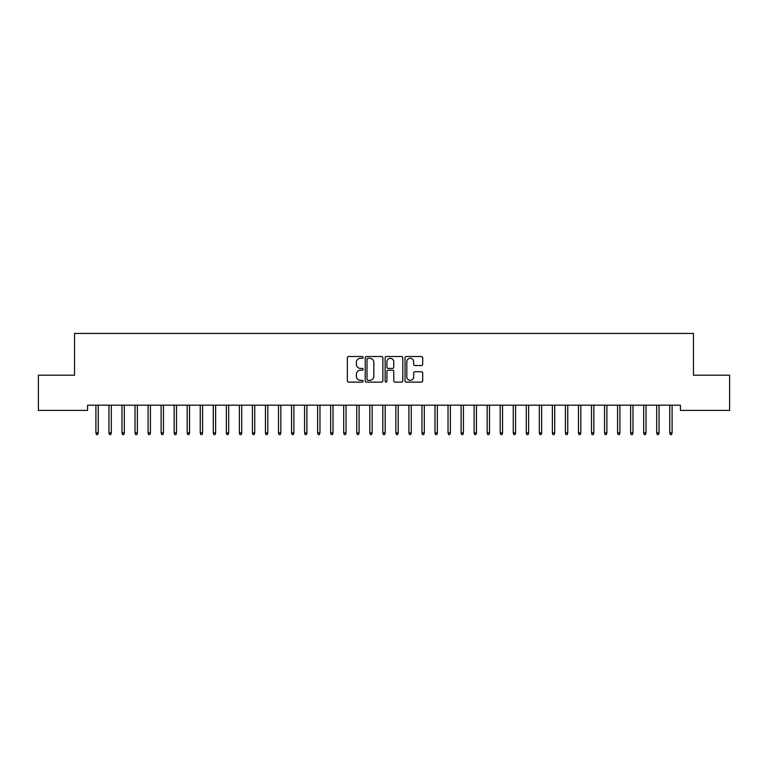 <?xml version="1.0" encoding="UTF-8"?>
<svg xmlns="http://www.w3.org/2000/svg" width="768" height="768" viewBox="0 0 768 768"><rect width="100%" height="100%" fill="white"/><g stroke="black" fill="none" stroke-linecap="round" stroke-linejoin="round"><path stroke-width="1.15" d="M363.13 357.408A0.893 0.893 0 0 0 362.237 356.515L348.634 356.515A1.277 1.277 0 0 0 347.357 357.792L347.357 380.832A1.277 1.277 0 0 0 348.634 382.118L362.237 382.118A0.893 0.893 0 0 0 363.13 381.216A0.893 0.893 0 0 0 362.237 380.323L360.48 380.323A4.099 4.099 0 0 1 356.381 376.224L356.381 374.304A4.099 4.099 0 0 1 360.48 370.214L362.237 370.214A0.893 0.893 0 0 0 363.13 369.312A0.893 0.893 0 0 0 362.237 368.419L360.48 368.419A4.099 4.099 0 0 1 356.381 364.32L356.381 362.4A4.099 4.099 0 0 1 360.48 358.31L362.237 358.31A0.893 0.893 0 0 0 363.13 357.408M421.411 365.539A1.277 1.277 0 0 0 422.688 364.262L422.688 357.792A1.277 1.277 0 0 0 421.411 356.515L406.31 356.515A1.277 1.277 0 0 0 405.024 357.792L405.024 380.832A1.277 1.277 0 0 0 406.31 382.118L421.411 382.118A1.277 1.277 0 0 0 422.688 380.832L422.688 373.027A1.277 1.277 0 0 0 421.411 371.75L414.95 371.75A1.277 1.277 0 0 0 413.664 373.027L413.664 376.896A3.427 3.427 0 0 1 410.246 380.323A3.427 3.427 0 0 1 406.819 376.896L406.819 361.728A3.427 3.427 0 0 1 410.246 358.31A3.427 3.427 0 0 1 413.664 361.728L413.664 364.262A1.277 1.277 0 0 0 414.95 365.539L421.411 365.539M680.429 405.178L87.571 405.178L87.571 410.4L38.4 410.4L38.4 375.187L74.525 375.187L74.525 333.446L693.475 333.446L693.475 375.187L729.6 375.187L729.6 410.4L680.429 410.4L680.429 405.178M382.877 357.792A1.277 1.277 0 0 0 381.6 356.515L366.499 356.515A1.277 1.277 0 0 0 365.213 357.792L365.213 380.832A1.277 1.277 0 0 0 366.499 382.118L381.6 382.118A1.277 1.277 0 0 0 382.877 380.832L382.877 357.792M386.4 356.515L401.501 356.515A1.277 1.277 0 0 1 402.787 357.792L402.787 380.832A1.277 1.277 0 0 1 401.501 382.118L395.04 382.118A1.277 1.277 0 0 1 393.763 380.832L393.763 371.491A1.277 1.277 0 0 0 392.477 370.214L388.195 370.214A1.277 1.277 0 0 0 386.909 371.491L386.909 381.216A0.893 0.893 0 0 1 386.016 382.118A0.893 0.893 0 0 1 385.123 381.216L385.123 357.792A1.277 1.277 0 0 1 386.4 356.515M367.901 358.31A0.893 0.893 0 0 0 367.008 359.203L367.008 379.43A0.893 0.893 0 0 0 367.901 380.323L369.763 380.323A4.099 4.099 0 0 0 373.853 376.224L373.853 362.4A4.099 4.099 0 0 0 369.763 358.31L367.901 358.31M393.763 361.795A3.427 3.427 0 0 0 390.336 358.368A3.427 3.427 0 0 0 386.909 361.795L386.909 367.142A1.277 1.277 0 0 0 388.195 368.419L392.477 368.419A1.277 1.277 0 0 0 393.763 367.142L393.763 361.795M98.256 432.854L97.738 434.554L96.432 434.554L95.914 432.854L98.256 432.854L98.256 405.178M95.914 432.854L95.914 405.178M111.302 432.854L110.784 434.554L109.478 434.554L108.95 432.854L111.302 432.854L111.302 405.178M108.95 432.854L108.95 405.178M124.339 432.854L123.821 434.554L122.515 434.554L121.997 432.854L124.339 432.854L124.339 405.178M121.997 432.854L121.997 405.178M137.386 432.854L136.867 434.554L135.562 434.554L135.034 432.854L137.386 432.854L137.386 405.178M135.034 432.854L135.034 405.178M150.422 432.854L149.904 434.554L148.598 434.554L148.08 432.854L150.422 432.854L150.422 405.178M148.08 432.854L148.08 405.178M163.469 432.854L162.95 434.554L161.645 434.554L161.117 432.854L163.469 432.854L163.469 405.178M161.117 432.854L161.117 405.178M176.506 432.854L175.987 434.554L174.682 434.554L174.163 432.854L176.506 432.854L176.506 405.178M174.163 432.854L174.163 405.178M189.552 432.854L189.034 434.554L187.728 434.554L187.2 432.854L189.552 432.854L189.552 405.178M187.2 432.854L187.2 405.178M202.589 432.854L202.07 434.554L200.765 434.554L200.246 432.854L202.589 432.854L202.589 405.178M200.246 432.854L200.246 405.178M215.635 432.854L215.117 434.554L213.811 434.554L213.283 432.854L215.635 432.854L215.635 405.178M213.283 432.854L213.283 405.178M228.672 432.854L228.154 434.554L226.848 434.554L226.33 432.854L228.672 432.854L228.672 405.178M226.33 432.854L226.33 405.178M241.718 432.854L241.2 434.554L239.894 434.554L239.366 432.854L241.718 432.854L241.718 405.178M239.366 432.854L239.366 405.178M254.755 432.854L254.237 434.554L252.931 434.554L252.413 432.854L254.755 432.854L254.755 405.178M252.413 432.854L252.413 405.178M267.802 432.854L267.283 434.554L265.978 434.554L265.45 432.854L267.802 432.854L267.802 405.178M265.45 432.854L265.45 405.178M280.838 432.854L280.32 434.554L279.014 434.554L278.496 432.854L280.838 432.854L280.838 405.178M278.496 432.854L278.496 405.178M293.885 432.854L293.357 434.554L292.061 434.554L291.533 432.854L293.885 432.854L293.885 405.178M291.533 432.854L291.533 405.178M306.922 432.854L306.403 434.554L305.098 434.554L304.579 432.854L306.922 432.854L306.922 405.178M304.579 432.854L304.579 405.178M319.968 432.854L319.44 434.554L318.144 434.554L317.616 432.854L319.968 432.854L319.968 405.178M317.616 432.854L317.616 405.178M333.005 432.854L332.486 434.554L331.181 434.554L330.662 432.854L333.005 432.854L333.005 405.178M330.662 432.854L330.662 405.178M346.051 432.854L345.523 434.554L344.227 434.554L343.699 432.854L346.051 432.854L346.051 405.178M343.699 432.854L343.699 405.178M359.088 432.854L358.57 434.554L357.264 434.554L356.746 432.854L359.088 432.854L359.088 405.178M356.746 432.854L356.746 405.178M372.134 432.854L371.606 434.554L370.31 434.554L369.782 432.854L372.134 432.854L372.134 405.178M369.782 432.854L369.782 405.178M385.171 432.854L384.653 434.554L383.347 434.554L382.829 432.854L385.171 432.854L385.171 405.178M382.829 432.854L382.829 405.178M398.218 432.854L397.69 434.554L396.394 434.554L395.866 432.854L398.218 432.854L398.218 405.178M395.866 432.854L395.866 405.178M411.254 432.854L410.736 434.554L409.43 434.554L408.912 432.854L411.254 432.854L411.254 405.178M408.912 432.854L408.912 405.178M424.301 432.854L423.773 434.554L422.477 434.554L421.949 432.854L424.301 432.854L424.301 405.178M421.949 432.854L421.949 405.178M437.338 432.854L436.819 434.554L435.514 434.554L434.995 432.854L437.338 432.854L437.338 405.178M434.995 432.854L434.995 405.178M450.384 432.854L449.856 434.554L448.56 434.554L448.032 432.854L450.384 432.854L450.384 405.178M448.032 432.854L448.032 405.178M463.421 432.854L462.902 434.554L461.597 434.554L461.078 432.854L463.421 432.854L463.421 405.178M461.078 432.854L461.078 405.178M476.467 432.854L475.939 434.554L474.643 434.554L474.115 432.854L476.467 432.854L476.467 405.178M474.115 432.854L474.115 405.178M489.504 432.854L488.986 434.554L487.68 434.554L487.162 432.854L489.504 432.854L489.504 405.178M487.162 432.854L487.162 405.178M502.55 432.854L502.022 434.554L500.717 434.554L500.198 432.854L502.55 432.854L502.55 405.178M500.198 432.854L500.198 405.178M515.587 432.854L515.069 434.554L513.763 434.554L513.245 432.854L515.587 432.854L515.587 405.178M513.245 432.854L513.245 405.178M528.634 432.854L528.106 434.554L526.8 434.554L526.282 432.854L528.634 432.854L528.634 405.178M526.282 432.854L526.282 405.178M541.67 432.854L541.152 434.554L539.846 434.554L539.328 432.854L541.67 432.854L541.67 405.178M539.328 432.854L539.328 405.178M554.717 432.854L554.189 434.554L552.883 434.554L552.365 432.854L554.717 432.854L554.717 405.178M552.365 432.854L552.365 405.178M567.754 432.854L567.235 434.554L565.93 434.554L565.411 432.854L567.754 432.854L567.754 405.178M565.411 432.854L565.411 405.178M580.8 432.854L580.272 434.554L578.966 434.554L578.448 432.854L580.8 432.854L580.8 405.178M578.448 432.854L578.448 405.178M593.837 432.854L593.318 434.554L592.013 434.554L591.494 432.854L593.837 432.854L593.837 405.178M591.494 432.854L591.494 405.178M606.883 432.854L606.355 434.554L605.05 434.554L604.531 432.854L606.883 432.854L606.883 405.178M604.531 432.854L604.531 405.178M619.92 432.854L619.402 434.554L618.096 434.554L617.578 432.854L619.92 432.854L619.92 405.178M617.578 432.854L617.578 405.178M632.966 432.854L632.438 434.554L631.133 434.554L630.614 432.854L632.966 432.854L632.966 405.178M630.614 432.854L630.614 405.178M646.003 432.854L645.485 434.554L644.179 434.554L643.661 432.854L646.003 432.854L646.003 405.178M643.661 432.854L643.661 405.178M659.05 432.854L658.522 434.554L657.216 434.554L656.698 432.854L659.05 432.854L659.05 405.178M656.698 432.854L656.698 405.178M672.086 432.854L671.568 434.554L670.262 434.554L669.744 432.854L672.086 432.854L672.086 405.178M669.744 432.854L669.744 405.178"/></g></svg>

